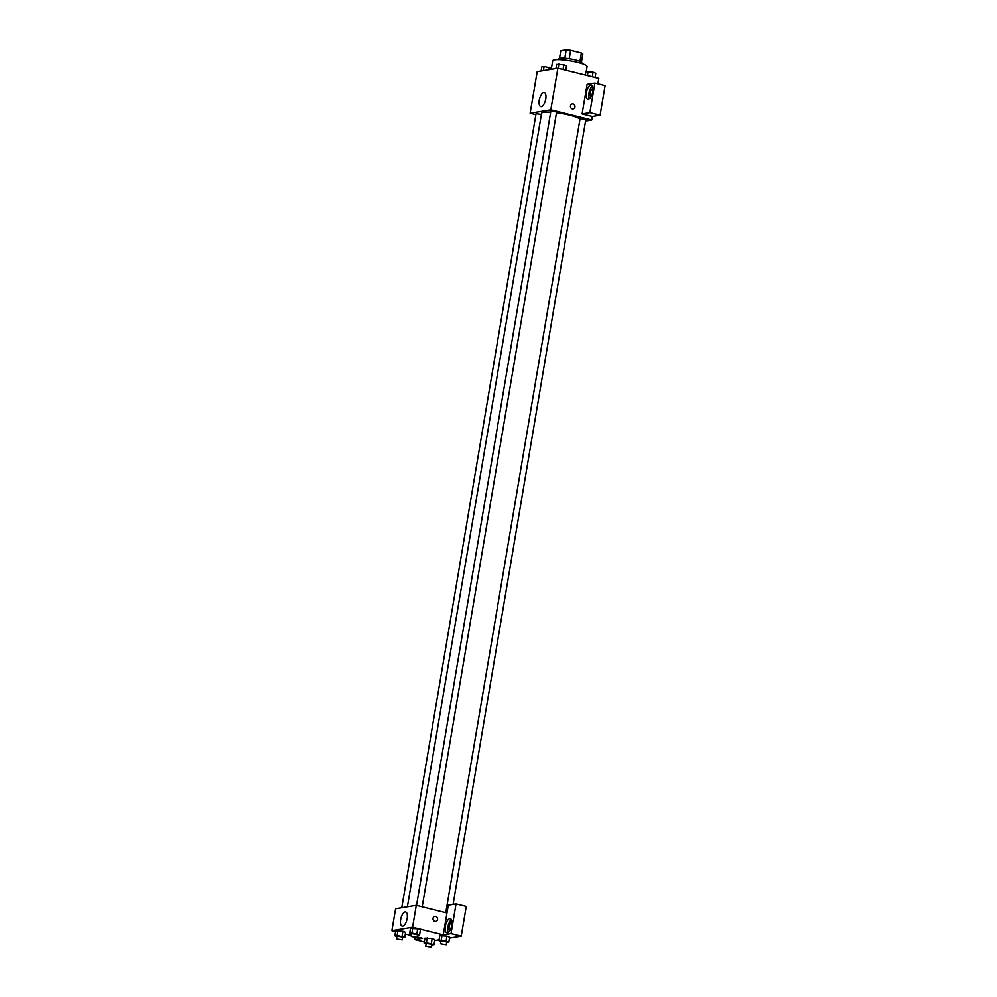 <?xml version="1.0" encoding="UTF-8"?>
<svg xmlns="http://www.w3.org/2000/svg" width="997" height="997" viewBox="0 0 997 997"><rect width="100%" height="100%" fill="white"/><g stroke="black" fill="none" stroke-linecap="round" stroke-linejoin="round"><path stroke-width="1.5" d="M559.479 58.462L560.788 50.747L566.221 49.85A11.241 1.82 -170.4 0 1 570.633 50.336L581.388 53.015A11.241 1.82 -170.4 0 1 582.846 53.988L581.45 62.175M558.794 59.658L558.918 58.91A11.615 1.882 9.6 0 1 570.695 58.985A11.615 1.882 9.6 0 1 581.837 62.786L581.712 63.534M564.801 58.262L566.221 49.85M579.98 61.378L581.388 53.015M569.212 58.748L570.633 50.336M586.224 71.622L587.083 66.575A17.423 2.829 -170.4 0 0 570.371 60.879A17.423 2.829 -170.4 0 0 552.712 60.767L551.279 69.267M535.9 114.705L530.142 113.272L537.196 71.597L557.884 68.182L598.786 78.352L597.876 83.748M570.483 105.919A2.542 2.268 -99.4 0 1 574.957 106.106A2.542 2.268 -99.4 0 1 573.125 108.972A2.542 2.268 -99.4 0 1 570.483 105.919M582.111 113.957L587.121 84.284L594.885 83.013L589.863 112.686L582.111 113.957L592.33 116.512L591.732 120.039L585.563 121.061M530.142 113.272L550.83 109.857L557.884 68.182M550.83 109.857L591.732 120.039M573.125 108.972A2.542 2.268 80.6 0 0 572.303 103.962M590.76 85.057A7.266 3.053 104 0 1 591.321 85.081A7.266 3.053 104 0 1 592.53 92.871A7.266 3.053 104 0 1 587.819 99.177A7.266 3.053 104 0 1 586.46 92.023A7.266 3.053 104 0 1 590.76 85.057M592.43 86.091A7.266 3.053 -76 0 0 589.152 92.023A7.266 3.053 -76 0 0 589.264 98.803M590.897 96.921A4.362 1.832 104 0 1 590.187 93.082A4.362 1.832 104 0 1 592.991 88.509M589.863 112.686L600.094 115.228L592.33 116.512M594.885 83.013L605.104 85.555L600.094 115.228M543.714 92.472A7.291 3.066 104 0 1 544.275 92.484A7.291 3.066 104 0 1 545.496 100.298A7.291 3.066 104 0 1 540.76 106.629A7.291 3.066 104 0 1 539.389 99.451A7.291 3.066 104 0 1 543.714 92.472M541.408 114.406L536.05 113.758L401.766 907.731M453.074 904.404L585.825 119.553L580.092 118.593L445.784 912.679M422.192 906.809L556.575 112.275L555.005 111.577L550.843 111.315L416.534 905.401M579.992 119.204A19.628 3.19 -170.4 0 0 569.673 115.216A19.628 3.19 -170.4 0 0 556.488 112.786M550.693 112.225A19.628 3.19 -170.4 0 0 541.583 113.384L407.387 906.809M395.597 931.572L391.896 930.65L395.597 908.753L416.285 905.338L446.968 912.978L448.276 905.201L456.04 903.918L451.018 933.591L443.254 934.874L446.968 912.978M456.04 903.918L466.26 906.46L461.237 936.133L449.522 938.077M434.729 940.507L439.054 939.797M449.909 930.55A4.362 1.832 104 0 1 449.186 926.712A4.362 1.832 104 0 1 452.002 922.138M451.429 919.72A7.266 3.053 -76 0 0 448.164 925.652A7.266 3.053 -76 0 0 448.264 932.432M449.772 918.686A7.266 3.053 104 0 1 450.32 918.711A7.266 3.053 104 0 1 451.541 926.487A7.266 3.053 104 0 1 446.818 932.806A7.266 3.053 104 0 1 445.46 925.652A7.266 3.053 104 0 1 449.772 918.686M419.201 937.442A7.266 3.053 104 0 1 418.366 937.492A7.266 3.053 104 0 1 417.668 937.068M415.151 937.554L414.814 939.573L422.566 938.289L417.095 936.918M414.814 939.573L424.323 941.928M451.018 933.591L461.237 936.133M440.911 941.467L438.917 940.632L439.752 935.684L446.943 936.083L449.659 937.217L448.824 942.165L446.631 942.526M411.661 934.189L409.667 933.354L410.502 928.406L417.706 928.805L420.41 929.939L419.575 934.887L417.382 935.248M396.881 936.632L394.874 935.797L395.709 930.849L402.913 931.248L405.629 932.382L404.782 937.33L402.589 937.691M426.118 943.91L424.124 943.075L424.959 938.127L432.15 938.526L434.866 939.66L434.031 944.608L431.838 944.969M391.896 930.65L412.584 927.235L443.254 934.874M411.437 935.522L405.355 934.002M407.15 918.524A7.291 3.066 104 0 1 402.152 926.126A7.291 3.066 104 0 1 400.931 918.312A7.291 3.066 104 0 1 405.667 911.981A7.291 3.066 104 0 1 407.15 918.524M412.584 927.235L416.285 905.338M433.059 918.349A2.542 2.268 -99.4 0 1 437.546 918.536A2.542 2.268 -99.4 0 1 435.714 921.415A2.542 2.268 -99.4 0 1 433.059 918.349M435.714 921.415A2.542 2.268 80.6 0 0 434.891 916.393M394.874 935.797L397.118 935.423L404.782 937.33M402.215 939.872L402.701 937.043L396.968 936.071L396.494 938.9L402.215 939.872L396.494 938.9M402.078 936.195L402.913 931.248L395.709 930.849M397.118 935.423L397.953 930.475M409.667 933.354L411.911 932.98L419.575 934.887M417.008 937.429L417.494 934.6L411.761 933.641L411.287 936.457L417.008 937.429L411.287 936.457M416.858 933.753L417.706 928.805L410.502 928.406M411.911 932.98L412.746 928.033M424.124 943.075L426.367 942.701L434.031 944.608M431.464 947.15L431.938 944.321L426.218 943.361L425.731 946.178L431.464 947.15L425.731 946.178M431.315 943.474L432.15 938.526L424.959 938.127M426.367 942.701L427.202 937.753M438.917 940.632L441.16 940.258L448.824 942.165M446.257 944.707L446.731 941.878L441.01 940.919L440.524 943.735L446.257 944.707L440.524 943.735M446.108 941.031L446.943 936.083L439.752 935.684M441.16 940.258L441.995 935.311M541.159 70.937L541.845 66.836L544.088 66.475L551.453 68.245M548.624 69.703L549.048 67.235M543.402 70.563L544.088 66.475M555.952 68.494L556.638 64.394L563.841 64.805L566.545 65.939L565.835 70.151M563.043 69.466L563.841 64.805M558.17 68.245L558.881 64.032M585.326 75.012L585.887 71.672L593.078 72.083L595.795 73.217L595.084 77.442M592.293 76.744L593.078 72.083M587.42 75.523L588.13 71.31"/></g></svg>

